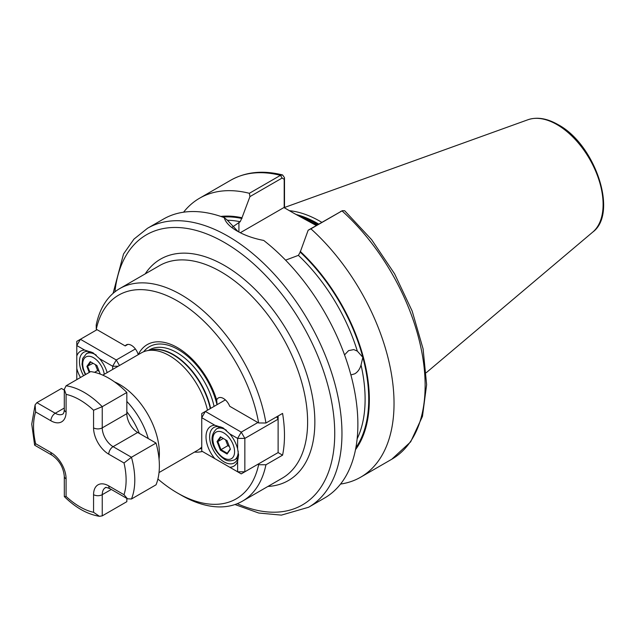 <?xml version="1.0" encoding="UTF-8"?>
<svg xmlns="http://www.w3.org/2000/svg" width="635" height="635" viewBox="0 0 635 635"><rect width="100%" height="100%" fill="white"/><g stroke="black" fill="none" stroke-linecap="round" stroke-linejoin="round"><path stroke-width="0.95" d="M344.551 354.886L348.607 350.615L353.79 349.591L357.33 351.115L362.839 357.315L361.045 365.03C359.847 369.07 357.767 371.999 354.79 373.801L350.893 374.928M102.775 375.142L141.303 352.901A56.245 32.472 60 0 1 147.137 350.703A56.245 32.472 60 0 1 169.426 355.687A56.245 32.472 60 0 1 207.478 410.202M201.747 447.032A56.245 32.472 60 0 1 197.548 450.326L159.02 472.567M114.506 381.889A56.245 32.472 60 0 1 119.602 384.453A56.245 32.472 60 0 1 159.044 459.034M316.309 225.52L294.33 213.535L317.016 225.115M321.826 222.337A114.022 65.826 -120 0 0 320.278 221.424A114.022 65.826 -120 0 0 289.417 210.693M147.534 228.259A161.076 92.996 -120 0 1 228.076 236.236A161.076 92.996 -120 0 1 333.296 378.174A161.076 92.996 -120 0 1 308.61 507.246L324.517 498.062A161.076 92.996 -120 0 0 352.6 381.714A161.076 92.996 -120 0 0 263.723 240.443C253.46 238.466 244.586 235.323 237.109 231.013L237.109 231.013C229.775 226.766 225.481 222.306 224.234 217.646A161.076 92.996 -120 0 0 163.449 219.075L147.534 228.259L133.969 239.101L123.539 253.96L113.07 293.378M138.255 354.663A60.452 34.901 60 0 1 177.451 347.615A60.452 34.901 60 0 1 216.67 399.979L217.106 404.646M96.282 329.24L96.195 325.009A122.722 70.85 60 0 1 119.705 288.608A122.722 70.85 60 0 1 181.07 294.688A122.722 70.85 60 0 1 265.946 423.013L258.628 422.966A117.61 67.905 -120 0 0 177.451 300.95A117.61 67.905 -120 0 0 96.282 329.24L125.206 345.932A10.223 5.905 60 0 1 126.357 344.868A10.223 5.905 60 0 1 138.232 354.671M157.901 479.02A117.61 67.905 -120 0 0 177.451 493.006A117.61 67.905 -120 0 0 258.628 464.717L265.946 464.764L282.575 455.16A122.722 70.85 -120 0 0 282.575 413.409L265.946 423.013M265.946 464.764A122.722 70.85 60 0 1 242.427 501.166A122.722 70.85 60 0 1 181.07 495.094L177.451 493.006M232.132 227.251L240.189 221.734L241.991 217.765A138.93 80.208 -120 0 0 220.829 216.424M340.543 484.06A161.076 92.996 -120 0 0 360.672 477.187A161.076 92.996 -120 0 0 310.912 228.83L308.158 230.227L300.204 252.111L298.402 255.349L285.583 260.159M202.398 451.461A60.452 34.901 60 0 1 194.5 452.08M257.866 464.28L258.628 464.717M258.628 422.966L229.703 406.265A10.223 5.905 -120 0 0 218.321 397.97A10.223 5.905 -120 0 0 216.67 399.979M278.114 452.588L278.114 419.187L244.848 438.396L244.848 471.797L278.114 452.588L282.575 455.16M241.991 217.765L249.944 196.612L249.364 193.302L280.464 175.347L282.591 174.95L284.496 177.705L284.496 207.859M308.158 230.227L342.011 210.883A161.076 92.996 -120 0 1 391.771 459.232L410.662 441.849L422.465 416.369L426.625 384.691L423.085 348.837L412.171 311.079L394.621 273.868L371.618 239.665L344.662 210.725L342.392 210.677L310.912 228.83M355.497 449.691A138.93 80.208 -120 0 0 300.204 251.373M224.234 217.646L227.163 219.988L238.046 231.545M249.364 193.302A161.076 92.996 -120 0 0 199.604 198.199A161.076 92.996 -120 0 0 183.578 212.193M284.194 207.677L284.194 179.316L282.13 178.038L249.944 196.612M294.33 213.535L283.94 207.534L240.292 232.727M284.496 177.705L284.194 179.316M127.849 344.408L125.206 345.932M66.088 385.802A71.588 41.331 60 0 1 102.243 406.678L126.833 392.478A71.588 41.331 60 0 0 90.678 371.602L66.088 385.802L64.294 389.326L66.088 394.375L66.088 412.004A21.479 12.398 60 0 1 50.903 420.775L35.631 411.956A65.453 37.79 -120 0 0 33.544 426.617A65.453 37.79 -120 0 0 35.631 443.69L34.703 445.222L52.173 455.311C59.396 460.47 63.436 467.463 64.294 476.306L64.333 496.586C75.652 507.73 87.36 514.302 99.449 516.318L102.243 515.866L126.833 501.674L126.833 498.419M93.567 410.242L102.243 406.678L102.243 427.871A15.343 8.858 -120 0 0 113.093 446.659L131.453 457.256L156.035 443.063A71.588 41.331 60 0 1 156.035 484.815L131.453 499.007L127.5 498.8L124.023 494.721A65.453 37.79 -120 0 0 124.023 462.986L108.752 454.176A21.479 12.398 60 0 1 93.567 427.871L93.567 410.242A65.453 37.79 -120 0 0 66.088 394.375M126.833 392.478L126.833 413.679A15.343 8.858 -120 0 0 137.684 432.467L156.035 443.063M35.631 411.956L35.1 404.86L36.886 402.661L61.476 388.469L64.294 390.096M35.631 443.69L50.903 452.501A21.479 12.398 60 0 1 66.088 478.806L66.088 496.435L64.333 496.586M66.088 496.435A65.453 37.79 -120 0 0 93.567 512.302L99.449 516.318M131.453 499.007A71.588 41.331 60 0 0 131.453 457.256L124.023 462.986M223.647 428.244A20.455 11.811 -120 0 0 213.868 427.482A20.455 11.811 -120 0 0 209.629 436.848A20.455 11.811 -120 0 0 224.099 461.899A20.455 11.811 -120 0 0 234.323 462.915A20.455 11.811 -120 0 0 238.546 454.295M229.743 467.249L237.617 471.797L237.617 461.383A23.011 13.287 60 0 1 229.743 467.249L214.836 458.637A23.011 13.287 60 0 1 206.018 436.848A23.011 13.287 60 0 1 214.836 425.236L223.195 427.974L229.743 433.848A23.011 13.287 60 0 1 237.617 448.802L237.617 438.396L229.743 433.848M214.836 425.236L201.747 417.687L201.747 451.088L214.836 458.637M225.354 399.883L205.367 411.424L241.237 432.133L257.866 422.529M205.367 411.424L201.747 413.512L201.747 417.687L205.367 411.424M241.237 432.133L237.617 438.396L244.848 438.396L241.237 432.133M276.733 416.79L278.114 419.187L278.114 415.988M237.617 471.797L241.237 473.885L244.848 471.797L237.617 471.797M237.617 448.802L238.562 455.097L237.617 461.383M230.418 449.262L227.076 454.017L220.393 450.159L217.051 441.547L220.393 436.801L227.076 440.658L230.418 449.262M225.536 439.769L227.838 445.683L220.964 449.651L227.227 453.271L230.283 448.921M227.838 445.683L229.37 446.572M223.258 438.452L217.837 441.579L220.964 449.651L220.393 450.159M220.393 436.801L220.964 437.126L217.837 441.579L217.051 441.547M227.076 454.017L227.227 453.271M84.669 350.083L76.787 345.543L76.787 355.949A23.011 13.287 60 0 1 84.669 350.083L93.028 352.822L99.576 358.696A23.011 13.287 60 0 1 107.164 372.61M93.48 353.1A20.455 11.811 -120 0 0 83.701 352.33A20.455 11.811 -120 0 0 79.47 361.696A20.455 11.811 -120 0 0 83.566 375.714M80.478 377.492A23.011 13.287 60 0 1 76.787 368.53L76.787 378.936L77.383 379.278M112.657 369.435L112.657 366.244L99.576 358.696M97.036 329.676L80.407 339.28L116.276 359.981L135.374 348.956M119.467 365.506L116.276 359.981L112.657 366.244L118.181 366.244M76.787 345.543L80.407 339.28L76.787 341.368L76.787 345.543M76.787 368.53L76.787 355.949M89.233 372.435L86.892 366.403L90.226 361.648L96.909 365.506L100.243 374.11M90.226 361.648L90.797 361.974L87.67 366.435L89.86 372.078M95.369 364.617L97.671 370.538L94.552 372.332M97.671 370.538L99.203 371.419M93.091 363.299L86.892 366.403M126.833 401.447A55.316 31.933 60 0 1 148.265 438.579M139.319 433.411A50.221 28.996 -120 0 0 126.833 411.782M148.415 350.441L149.431 349.861A54.816 31.647 60 0 1 176.84 352.576A54.816 31.647 60 0 1 214.074 406.392M143.653 351.75A57.563 33.234 60 0 1 178.197 349.552A57.563 33.234 60 0 1 216.987 404.709M150.058 350.107A54.816 31.647 60 0 1 173.395 354.56A54.816 31.647 60 0 1 210.63 408.384M147.137 350.703L151.273 349.861A54.888 31.686 60 0 1 173.022 354.719A54.888 31.686 60 0 1 210.296 408.575M145.201 273.891A127.833 73.803 60 0 1 224.457 265.462A127.833 73.803 60 0 1 312.023 394.486A127.833 73.803 60 0 1 267.922 486.45M242.427 501.166L282.202 478.203A122.722 70.85 -120 0 0 301.014 379.865A122.722 70.85 -120 0 0 220.845 271.724A122.722 70.85 -120 0 0 159.48 265.644L119.705 288.608M237.236 503.698A155.956 90.043 -120 0 0 334.55 426.014A155.956 90.043 -120 0 0 224.457 242.499A155.956 90.043 -120 0 0 114.919 291.838M317.857 224.623A112.998 65.238 -120 0 0 317.024 224.139A112.998 65.238 -120 0 0 300.641 216.638M318.127 224.472A112.998 65.238 -120 0 0 317.294 223.98A112.998 65.238 -120 0 0 298.91 215.844M318.762 224.099A113.101 65.302 -120 0 0 317.849 223.568A113.101 65.302 -120 0 0 296.077 214.487M527.939 119.745C537.019 116.713 547.045 118.34 558.022 124.611C595.035 144.097 618.553 213.146 592.788 232.061A65.199 37.64 -120 0 0 598.63 178.991A65.199 37.64 -120 0 0 557.006 124.611A65.199 37.64 -120 0 0 527.939 119.745L284.496 207.486M240.189 221.734A135.509 78.232 -120 0 0 227.235 220.258M241.991 218.503A138.065 79.708 -120 0 0 222.671 217.067M355.87 447.77A138.065 79.708 -120 0 0 362.839 357.315A138.065 79.708 -120 0 0 300.204 252.111M357.33 351.115A135.509 78.232 -120 0 0 298.402 255.349M357.14 438.848A135.509 78.232 -120 0 0 361.045 365.03M201.747 448.477A57.563 33.234 60 0 1 199.715 448.866M282.13 178.038L280.464 175.347A161.076 92.996 -120 0 0 230.703 180.245C245.713 171.823 263.009 170.053 282.591 174.95M238.919 222.464L238.919 232.021M108.752 454.176A6.136 3.54 120 0 1 113.093 446.659L137.684 432.467M93.567 427.871A6.136 3.54 180 0 0 102.243 427.871L126.833 413.679M36.886 402.661L55.245 413.258A15.343 8.858 -120 0 0 62.913 414.02C63.746 413.298 64.206 411.797 64.294 409.504A6.136 3.54 0 0 0 66.088 412.004M50.903 420.775A6.136 3.54 120 0 1 55.245 413.258L64.294 408.035M93.567 512.302L93.567 494.673A21.479 12.398 60 0 1 108.752 485.902A6.136 3.54 120 0 0 110.022 488.712C103.434 486.18 106.442 488.109 105.426 487.648A15.343 8.858 -120 0 0 102.243 494.673L111.3 489.45M93.567 494.673A6.136 3.54 0 0 0 102.243 494.673L102.243 515.866M108.752 485.902L124.023 494.721M50.903 452.501A6.136 3.54 120 0 0 52.173 455.311M66.088 478.806A6.136 3.54 180 0 1 64.294 476.306M223.734 457.93A15.343 8.858 -120 0 0 234.585 451.668A15.343 8.858 -120 0 0 223.734 432.88A15.343 8.858 -120 0 0 212.884 439.142A15.343 8.858 -120 0 0 223.734 457.93M238.188 451.144A17.899 10.335 60 0 1 234.49 459.859C230.37 461.367 226.957 461.113 224.266 459.105C215.789 453.35 206.145 438.658 216.591 428.863A17.899 10.335 60 0 1 225.544 429.752A17.899 10.335 60 0 1 226.489 430.339M104.259 374.285A15.343 8.858 -120 0 0 93.567 357.727A15.343 8.858 -120 0 0 83.582 359.593A15.343 8.858 -120 0 0 85.757 374.444M85.352 374.674L82.883 368.887L82.026 364.284L82.669 358.481L86.431 353.711A17.899 10.335 60 0 1 95.377 354.6A17.899 10.335 60 0 1 96.322 355.187M308.61 507.246L281.408 515.12L258.755 513.032L234.982 504.531M592.788 232.061L426.268 372.689M391.771 459.232L360.672 477.187M230.703 180.245L199.604 198.199M342.392 210.677L340.535 211.542M35.1 404.86L31.75 424.117L34.631 445.135M64.294 389.326L64.294 409.504M110.022 488.712L127.5 498.8M234.49 459.859L237.998 457.835M216.591 428.863L220.099 426.839M86.431 353.711L89.932 351.687"/></g></svg>
